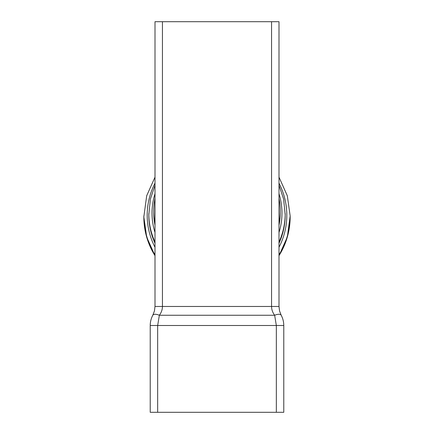 <?xml version="1.0" encoding="UTF-8"?>
<svg xmlns="http://www.w3.org/2000/svg" width="434" height="434" viewBox="0 0 434 434"><rect width="100%" height="100%" fill="white"/><g stroke="black" fill="none" stroke-linecap="round" stroke-linejoin="round"><path stroke-width="0.65" d="M271.559 21.7L271.559 306.475C271.581 309.583 272.612 312.507 274.646 315.258A7.438 3.174 -28.2 0 1 281.205 315.258L279.561 310.999L279.002 306.475L279.002 21.7L154.998 21.7L154.998 306.475L154.439 310.999L152.795 315.258C151.103 318.458 150.245 321.876 150.224 325.5C150.245 321.876 151.103 318.458 152.795 315.258A7.438 3.174 -151.8 0 1 159.354 315.258C161.388 312.507 162.419 309.583 162.441 306.475L154.998 306.475M157.667 412.3L150.224 412.3L150.224 325.5L276.333 325.5L276.333 412.3L157.667 412.3L157.667 325.5L159.354 315.258L274.646 315.258L276.333 325.5L283.776 325.5C283.755 321.876 282.897 318.458 281.205 315.258M276.333 412.3L283.776 412.3L283.776 325.5M279.002 198.468A63.326 63.239 90 0 1 279.002 223.429M154.998 223.429A63.326 63.239 90 0 1 154.998 198.468M280.239 210.951L280.239 212.823A63.239 63.152 180 0 1 279.002 225.268M154.998 243.246A68.198 68.105 180 0 1 148.802 214.873L150.37 199.141L154.998 185.28M143.838 216.886L146.687 237.078L154.998 255.691A73.162 73.058 180 0 1 143.838 216.886L146.687 195.767L154.998 177.148M162.441 21.7L162.441 306.475L279.002 306.475M154.998 225.268A63.239 63.152 180 0 1 153.761 212.823L153.761 210.951M154.998 247.261A69.809 69.711 180 0 1 154.998 183.186M279.002 183.186A69.809 69.711 180 0 1 279.002 247.261M279.002 185.28L283.63 199.141L285.198 214.873A68.198 68.105 180 0 1 279.002 243.246M285.198 213.664A68.198 68.105 180 0 1 279.002 242.036M154.998 242.036A68.198 68.105 180 0 1 148.802 213.664M154.998 232.494A64.964 64.878 180 0 1 154.998 193.743M279.002 193.743A64.964 64.878 180 0 1 279.002 232.494M290.162 216.886A73.162 73.058 180 0 1 279.002 255.669L287.313 237.067L290.162 215.958A73.162 73.058 180 0 1 279.002 254.742M154.998 254.742A73.162 73.058 180 0 1 143.838 215.958M279.002 177.148L287.313 195.767L290.162 215.958"/></g></svg>
